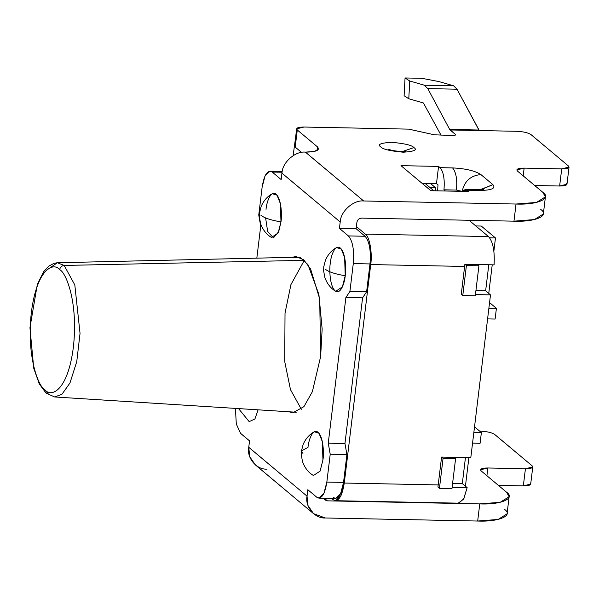 <?xml version="1.0" encoding="UTF-8"?>
<svg xmlns="http://www.w3.org/2000/svg" width="599" height="599" viewBox="0 0 599 599"><rect width="100%" height="100%" fill="white"/><g stroke="black" fill="none" stroke-linecap="round" stroke-linejoin="round"><path stroke-width="0.9" d="M296.64 128.83L294.566 145.961L295.21 147.092L301.552 152.408L295.21 147.092L297.284 129.961L296.64 128.83L303.985 127.033L408.698 129.129L434.282 134.79L452.634 135.516C455.06 135.486 455.951 135.097 455.315 134.348L455.218 135.179L455.315 134.348L449.692 129.436L427.768 88.607L424.377 85.215L409.731 80.992L408.788 98.753L423.426 102.976L408.788 98.753L404.1 95.728L405.051 77.967L421.748 78.297L405.051 77.967L409.731 80.992L424.377 85.215L453.593 85.799L456.992 89.191L479.305 130.545L450.089 129.961L455.315 134.348C455.951 135.097 455.06 135.486 452.634 135.516L434.282 134.79L408.698 129.129L303.985 127.033C297.928 127.108 295.696 128.081 297.284 129.961L317.455 146.867C320.315 150.244 316.294 151.996 305.4 152.131L363.675 200.979L516.038 204.034C537.363 205.008 552.098 198.576 542.844 192.339L517.439 171.044C515.851 169.173 518.083 168.199 524.14 168.124L561.705 168.881C567.762 168.806 569.993 167.832 568.406 165.953L531.051 134.64C528.131 132.738 523.406 131.623 516.877 131.301L479.305 130.545L516.877 131.301C523.406 131.623 528.131 132.738 531.051 134.64L568.406 165.953L569.05 167.084L561.705 168.881L524.14 168.124L523.197 175.874L524.14 168.124L516.795 169.914L517.439 171.044L542.844 192.339L545.412 196.869L536.479 202.44L516.038 204.034L363.675 200.979C353.462 199.819 340.561 211.365 340.21 221.982L281.934 173.133L281.156 179.558L272.193 172.04L281.156 179.558L281.934 173.133C282.279 162.516 295.187 150.963 305.4 152.131C295.187 150.963 282.279 162.516 281.934 173.133L340.21 221.982L339.431 228.406L340.21 221.982C340.561 211.365 353.462 199.819 363.675 200.979L305.4 152.131L314.595 151.412L318.616 148.904L317.455 146.867L297.284 129.961L295.464 145.018M438.955 81.576L453.593 85.799L438.955 81.576L421.748 78.297L438.955 81.576M566.332 183.092C567.919 184.964 565.688 185.937 559.631 186.012L534.697 185.51L559.631 186.012L561.705 168.881L559.631 186.012L566.976 184.222L569.05 167.084M540.77 209.478C550.024 215.715 535.289 222.139 513.964 221.166L361.601 218.118L513.964 221.166L516.038 204.034L513.964 221.166L534.405 219.578L543.338 214L545.412 196.869M480.099 189.733L492.88 184.619L480.922 174.594C475.089 170.79 465.64 168.566 452.582 167.915L440.055 167.66L438.565 166.41L436.491 183.549L437.981 184.799L437.637 190.849L437.981 184.799L436.491 183.549L421.988 183.257L436.491 183.549L438.565 166.41L440.055 167.66L452.582 167.915C465.64 168.566 475.089 170.79 480.922 174.594L492.88 184.619C496.054 188.363 491.592 190.317 479.477 190.46L466.958 190.212L468.448 191.463L430.883 190.714L400.993 165.661L438.565 166.41L400.993 165.661L430.883 190.714L468.448 191.463L466.958 190.212L479.477 190.46L477.762 189.741L479.477 190.46C491.592 190.317 496.054 188.363 492.88 184.619L479.417 190.407M413.909 147.579C417.653 149.945 414.111 151.487 403.284 152.213C390.166 151.008 382.679 149.241 380.814 146.912C377.078 144.546 380.612 143.004 391.439 142.277C404.557 143.483 412.052 145.25 413.909 147.579C412.052 145.25 404.557 143.483 391.439 142.277C380.612 143.004 377.078 144.546 380.814 146.912C382.679 149.241 390.166 151.008 403.284 152.213C414.111 151.487 417.653 149.945 413.909 147.579L402.521 151.502L413.909 147.579M324.276 498.241L327.391 500.846L479.754 503.901C501.071 504.875 515.814 498.443 506.552 492.206L481.147 470.911C479.559 469.039 481.791 468.066 487.848 467.991L525.42 468.747C531.478 468.673 533.709 467.699 532.122 465.82L494.759 434.507C491.846 432.605 487.122 431.49 480.585 431.168L479.687 431.145L480.585 431.168C487.122 431.49 491.846 432.605 494.759 434.507L532.122 465.82L532.766 466.95L525.42 468.747L487.848 467.991L486.912 475.748L487.848 467.991L480.503 469.781L481.147 470.911L506.552 492.206L509.128 496.736L500.187 502.306L479.754 503.901L327.391 500.846L323.879 498.233L325.04 499.985L327.391 500.846L324.276 498.241M530.048 482.959C531.635 484.831 529.404 485.804 523.346 485.879L498.405 485.377L523.346 485.879L525.42 468.747L523.346 485.879L530.692 484.089L532.766 466.95M504.478 509.345C513.74 515.582 498.997 522.006 477.68 521.033L325.317 517.985L477.68 521.033L479.754 503.901L477.68 521.033L498.113 519.445L507.054 513.875L509.128 496.736M318.923 498.136L335.62 498.465L340.569 493.846L343.541 482.412L326.844 482.083L343.541 482.412L346.911 454.566L330.214 454.237L326.844 482.083L323.872 493.509L318.923 498.136L316.781 497.237L307.811 489.72L307.032 496.144C304.816 506.724 314.872 518.734 325.317 517.985L313.569 513.672L308.013 505.578L307.032 496.144L307.811 489.72L316.781 497.237C321.446 499.648 324.8 494.602 326.844 482.083L330.214 454.237L328.259 443.163L345.885 297.516L349.913 291.451L366.61 291.788L369.98 263.942L353.283 263.605L349.913 291.451L353.283 263.605C354.368 250.292 352.744 241.06 348.401 235.924L339.431 228.406L348.401 235.924L365.098 236.261C369.441 241.397 371.066 250.622 369.98 263.942L366.61 291.788L362.582 297.845L344.957 443.5L346.911 454.566L343.541 482.412C341.497 494.931 338.143 499.985 333.478 497.574M282.062 172.235L272.193 172.04C267.521 169.622 264.166 174.676 262.122 187.195L258.753 215.041L260.707 226.115L256.829 258.147L260.707 226.115L258.753 215.041L262.122 187.195L265.095 175.762L270.044 171.142L272.193 172.04L282.062 172.235M249.536 440.871L240.566 433.354L249.536 440.871L248.757 447.296L307.032 496.144L248.757 447.296L249.536 440.871M235.422 408.398L236.306 424.025L240.566 433.354L236.306 424.025L235.422 408.398M291.87 257.338L300.069 257.458L307.923 264.571L318.893 294.446L322.157 329.113L320.637 356.562L319.709 298.998L310.626 269.011L303.708 259.801L296.048 256.537L291.87 257.338M356.907 222.319L356.128 228.743L365.098 236.261L356.128 228.743L339.431 228.406L356.128 228.743L356.907 222.319C357.491 219.736 359.048 218.336 361.601 218.118C359.048 218.336 357.491 219.736 356.907 222.319M304.314 260.348L64.175 265.447L57.354 262.751L64.175 265.447L74.808 284.922L80.041 333.396L76.754 361.609L69.963 383.008L61.959 394.254L54.666 396.972L61.959 394.254L69.963 383.008L76.754 361.609L80.041 333.396L74.808 284.922L64.175 265.447C61.697 265.746 60.192 267.147 59.645 269.647C66.077 272.373 78.447 302.622 73.348 347.375C67.68 391.649 50.937 397.496 45.09 389.934C38.665 387.209 26.289 356.959 31.388 312.206C37.063 267.925 53.805 262.085 59.645 269.647C53.805 262.085 37.063 267.925 31.388 312.206C26.289 356.959 38.665 387.209 45.09 389.934C50.937 397.496 67.68 391.649 73.348 347.375C78.447 302.622 66.077 272.373 59.645 269.647C60.192 267.147 61.697 265.746 64.175 265.447L304.314 260.348L290.957 284.54L285.027 313.052L284.72 361.556L290.485 389.657L301.342 409.259L290.485 389.657L284.72 361.556L285.027 313.052M288.778 411.768L292.918 412.741L303.918 406.661L312.356 391.716L320.637 356.562M345.885 297.516L328.259 443.163L344.957 443.5L362.582 297.845L345.885 297.516L362.582 297.845L366.61 291.788L349.913 291.451L345.885 297.516M328.259 443.163L330.214 454.237L346.911 454.566L344.957 443.5L328.259 443.163M369.98 263.942C371.066 250.622 369.441 241.397 365.098 236.261L348.401 235.924C352.744 241.06 354.368 250.292 353.283 263.605L369.98 263.942M267.034 469.129C256.589 469.886 246.541 457.876 248.757 447.296L249.731 456.73L255.286 464.817L313.569 513.672M317.006 150.611L317.455 146.867L317.006 150.611M423.426 102.976L441.081 135.284L423.426 102.976M456.483 190.063L443.964 189.808L445.379 190.999L443.964 189.808L456.483 190.063L462.151 191.395L456.483 190.063C457.351 179.408 456.056 172.025 452.582 167.915C456.056 172.025 457.351 179.408 456.483 190.063M469.197 220.402L470.312 220.29M462.361 191.343L465.236 189.494L466.958 190.212L462.361 191.343M480.922 174.594C470.724 175.485 464.465 181.085 462.151 191.395C464.465 181.085 470.724 175.485 480.922 174.594M440.055 167.66C443.53 171.778 444.832 179.153 443.964 189.808C444.832 179.153 443.53 171.778 440.055 167.66M455.577 134.797L455.315 134.348M456.992 89.191L453.593 85.799L424.377 85.215L427.768 88.607L456.992 89.191L427.768 88.607L449.692 129.436L478.908 130.028L456.992 89.191M479.305 130.545L478.908 130.028L449.692 129.436L450.089 129.961L479.305 130.545M408.788 98.753L409.731 80.992L405.051 77.967L404.1 95.728L408.788 98.753M458.759 503.167L463.836 498.742L467.138 487.623L462.316 483.58L465.46 457.554L462.316 483.58L467.138 487.623L463.604 499.169L458.25 503.123M424.953 183.316L433.848 190.767L424.953 183.316M469.039 220.267L488.499 236.583C492.977 241.652 494.841 251.078 494.093 264.863C494.841 251.078 492.977 241.652 488.499 236.583L365.36 234.112C369.553 236.47 372.503 253.22 370.721 264.563L344.283 483.041L438.206 484.92L441.575 457.074L470.799 457.658L490.499 294.88L470.799 457.658L454.102 457.329L455.599 458.579L443.073 458.332L439.441 488.32L451.968 488.567L455.599 458.579L451.968 488.567L439.441 488.32L443.073 458.332L441.575 457.074L438.206 484.92L344.283 483.041L341.018 495.613L335.575 500.697L333.216 499.716C338.353 502.366 342.044 496.811 344.283 483.041L370.721 264.563L464.644 266.45L370.721 264.563C372.503 253.22 369.553 236.47 365.36 234.112L356.39 226.602L365.36 234.112L488.499 236.583L469.039 220.267M488.791 264.758L485.639 290.807L490.499 294.88L475.441 294.573L490.499 294.88L485.639 290.807L475.92 290.612L485.639 290.807L488.791 264.758M461.275 294.289L464.876 264.279L494.093 264.863L477.396 264.526L478.923 265.806L466.404 265.559L462.772 295.547L475.299 295.794L478.923 265.806L475.299 295.794L462.772 295.547L466.404 265.559L464.876 264.279L461.275 294.289L462.772 295.547L461.275 294.289M467.138 487.623L452.118 487.316L467.138 487.623M437.914 487.032L438.206 484.92L437.914 487.032L439.441 488.32L437.914 487.032M474.528 426.825L481.379 432.568L480.084 443.282L481.379 432.568L473.854 432.418L481.379 432.568L474.528 426.825M468.89 457.621L465.43 486.186L468.89 457.621M463.933 498.548L463.551 499.259L463.933 498.548M472.559 443.133L480.084 443.282L472.559 443.133M496.414 308.343L495.118 319.05L496.414 308.343L488.889 308.186L496.414 308.343L489.563 302.6L496.414 308.343M430.419 183.421L435.698 187.846L435.338 190.796L435.698 187.846L430.419 183.421M481.274 226.048L495.47 237.953L493.883 251.071L495.47 237.953L481.274 226.048L475.808 225.943L481.274 226.048M492.221 264.825L488.754 293.42L492.221 264.825M489.668 237.833L495.47 237.953L489.668 237.833M487.593 318.9L495.118 319.05L487.593 318.9M430.232 187.734L435.698 187.846L430.232 187.734M331.636 498.39L333.216 499.716L331.636 498.39M307.991 447.408C308.455 440.894 312.491 427.911 318.062 432.253C323.55 437.18 323.999 453.922 322.936 459.935L322.352 441.733L319.02 433.264L314.31 431.782C309.481 434.342 305.76 438.55 303.146 444.413L301.484 450.852L302.944 453.421L301.484 450.852L307.991 447.408M301.484 450.852L301.334 455.158L302.517 461.634C304.861 468.036 308.507 472.663 313.434 475.494L320.083 471.128L322.936 459.935M238.537 408.593L249.177 421.636L254.912 418.986L258.094 409.828M345.226 275.727L344.642 257.533L341.31 249.064L336.601 247.582C331.771 250.135 328.05 254.343 325.437 260.213L323.76 266.787L323.625 270.898L324.928 277.786C327.294 284.001 330.895 288.501 335.725 291.294L342.373 286.928L345.226 275.727C335.567 274.17 328.903 271.998 325.235 269.213C328.903 271.998 335.567 274.17 345.226 275.727C344.769 282.249 340.734 295.232 335.163 290.889C329.667 285.955 329.225 269.221 330.289 263.201C330.745 256.686 334.781 243.703 340.352 248.046C345.848 252.973 346.289 269.715 345.226 275.727M266.031 209.343C266.488 202.821 270.531 189.846 276.094 194.188C281.59 199.115 282.032 215.857 280.976 221.87L278.722 231.626L273.444 237.9L267.671 231.469L265.604 217.939M280.976 221.87L280.384 203.667L277.052 195.199L272.343 193.717C267.513 196.27 263.792 200.485 261.179 206.348L259.502 212.922L259.367 217.04L260.67 223.929C263.043 230.143 266.637 234.643 271.467 237.429L278.116 233.063L280.976 221.87C271.317 220.305 264.646 218.133 260.977 215.355C264.646 218.133 271.317 220.305 280.976 221.87M296.258 412.239L54.666 396.972L46.056 393.139L39.309 383.959L33.754 368.303L29.95 327.72L37.348 284.285L43.54 271.841L48.639 266.203L54.06 263.275L57.354 262.751L46.52 270.231M44.139 389.065L48.579 394.292M478.923 265.806L477.396 264.526L464.876 264.279L466.404 265.559L478.923 265.806M293.218 154.879L295.562 137.748L293.218 154.879L293.547 155.396L293.218 154.879M455.599 458.579L454.102 457.329L441.575 457.074L443.073 458.332L455.599 458.579M462.316 483.58L452.597 483.386L462.316 483.58M282.211 171.389L270.044 171.142M471.069 220.439L473.884 220.365M465.236 189.494L483.633 189.396M405.321 151.315C407.582 151.682 394.823 151.689 389.485 149.608L388.669 149.301M335.575 500.697L458.722 503.167M57.354 262.751L299.358 257.166"/></g></svg>
